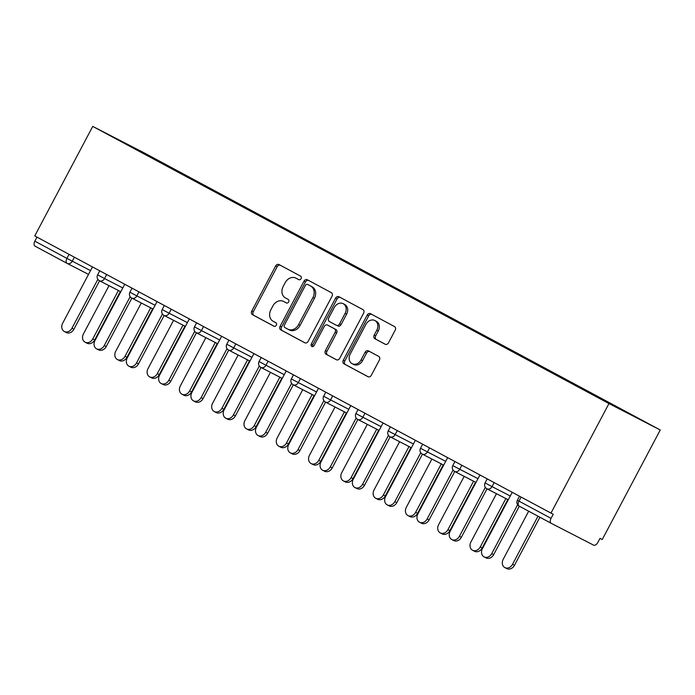 <?xml version="1.0" encoding="UTF-8"?>
<svg xmlns="http://www.w3.org/2000/svg" width="695" height="695" viewBox="0 0 695 695"><rect width="100%" height="100%" fill="white"/><g stroke="black" fill="none" stroke-linecap="round" stroke-linejoin="round"><path stroke-width="1.04" d="M301.083 278.66A1.989 1.616 -62.8 0 0 300.588 276.141L278.999 264.552A2.832 2.302 -62.8 0 0 278.973 264.534A2.832 2.302 -62.8 0 0 275.646 265.968L251.755 311.082A2.832 2.302 -62.8 0 0 252.459 314.679L274.047 326.268A1.989 1.616 -62.8 0 0 275.906 322.758L273.109 321.255A9.078 7.376 -62.8 0 1 270.859 309.744L272.848 305.991A9.078 7.376 -62.8 0 1 283.508 301.413A9.078 7.376 -62.8 0 1 283.595 301.456L286.392 302.959A1.989 1.616 -62.8 0 0 288.251 299.449L285.454 297.947A9.078 7.376 -62.8 0 1 283.195 286.444L285.193 282.683A9.078 7.376 -62.8 0 1 295.844 278.104A9.078 7.376 -62.8 0 1 295.94 278.148L298.728 279.651A1.989 1.616 -62.8 0 0 301.083 278.66M385.152 344.242A2.832 2.302 -62.8 0 0 385.178 344.251A2.832 2.302 -62.8 0 0 388.505 342.826L395.203 330.168A2.832 2.302 -62.8 0 0 394.499 326.572L370.531 313.697A2.832 2.302 -62.8 0 0 370.505 313.68A2.832 2.302 -62.8 0 0 367.168 315.113L343.287 360.227A2.832 2.302 -62.8 0 0 343.99 363.824L367.959 376.699A2.832 2.302 -62.8 0 0 367.994 376.707A2.832 2.302 -62.8 0 0 371.321 375.283L379.418 359.993A2.832 2.302 -62.8 0 0 378.714 356.396L368.454 350.888A2.832 2.302 -62.8 0 0 368.419 350.871A2.832 2.302 -62.8 0 0 365.092 352.304L361.079 359.88A7.584 6.168 -62.8 0 1 352.174 363.711A7.584 6.168 -62.8 0 1 350.211 354.042L365.935 324.348A7.584 6.168 -62.8 0 1 374.84 320.517A7.584 6.168 -62.8 0 1 376.803 330.186L374.179 335.129A2.832 2.302 -62.8 0 0 374.892 338.726L385.204 344.268M550.97 513.11L34.75 235.926L92.748 126.394L608.968 403.569L550.97 513.11L553.211 514.265L551.048 518.348A4.335 2.519 118.2 0 0 551.239 523.326A4.335 2.519 118.2 0 0 551.265 523.335L593.573 545.132A4.335 2.519 118.2 0 0 597.848 542.456L600.011 538.364L602.252 539.52L660.25 429.988L608.968 403.569M332.019 296.244A2.832 2.302 -62.8 0 0 331.315 292.638L307.346 279.772A2.832 2.302 -62.8 0 0 307.312 279.755A2.832 2.302 -62.8 0 0 303.984 281.188L280.102 326.294A2.832 2.302 -62.8 0 0 280.806 329.899L304.775 342.765A2.832 2.302 -62.8 0 0 304.81 342.783A2.832 2.302 -62.8 0 0 308.137 341.349L332.019 296.244M338.934 296.73L362.912 309.605A2.832 2.302 -62.8 0 1 363.615 313.202L339.725 358.316A2.832 2.302 -62.8 0 1 336.397 359.749A2.832 2.302 -62.8 0 0 336.397 359.749L326.111 354.224A2.832 2.302 -62.8 0 1 325.408 350.628L335.094 332.332A2.832 2.302 -62.8 0 0 334.391 328.735L327.58 325.078A2.832 2.302 -62.8 0 0 327.554 325.06A2.832 2.302 -62.8 0 0 324.226 326.494L314.14 345.537A1.989 1.616 -62.8 0 1 311.291 344.016L335.581 298.146A2.832 2.302 -62.8 0 1 338.908 296.722A2.832 2.302 -62.8 0 1 338.934 296.73M660.25 429.988L144.03 152.804L92.748 126.394M593.174 394.821L593.443 394.308L589.56 392.301L589.065 392.614M593.443 394.308L642.858 420.927L579.317 387.463L139.886 151.51L110.14 135.456L136.159 148.852L169.797 166.913L169.302 167.226M173.411 169.424L173.68 168.92L169.797 166.913M173.68 168.92L202.08 184.253L201.593 184.557M205.703 186.764L205.972 186.251L202.08 184.253M205.972 186.251L234.371 201.593L233.885 201.898M237.994 204.104L238.263 203.592L234.371 201.593M238.263 203.592L266.663 218.925L266.168 219.238M270.277 221.444L270.546 220.932L266.663 218.925M270.546 220.932L298.954 236.265L298.459 236.569M302.568 238.776L302.838 238.263L298.954 236.265M302.838 238.263L331.237 253.606L330.751 253.91M334.86 256.116L335.129 255.604L331.237 253.606M335.129 255.604L363.528 270.937L363.042 271.25M367.151 273.456L367.42 272.944L363.528 270.937M367.42 272.944L395.82 288.277L395.333 288.581M399.434 290.788L399.703 290.284L395.82 288.277M399.703 290.284L428.111 305.618L427.616 305.922M431.725 308.128L431.995 307.616L428.111 305.618M431.995 307.616L460.403 322.958L459.908 323.262M464.017 325.469L464.286 324.956L460.403 322.958M464.286 324.956L492.685 340.289L492.199 340.602M496.308 342.8L496.578 342.296L492.685 340.289M496.578 342.296L524.977 357.63L524.49 357.934M528.591 360.14L528.869 359.628L524.977 357.63M528.869 359.628L557.268 374.97L556.773 375.274M560.882 377.481L561.152 376.968L557.268 374.97M561.152 376.968L589.56 392.301M576.928 385.525L576.364 385.881M544.637 368.185L544.081 368.541M512.354 350.853L511.789 351.201M480.063 333.513L479.498 333.861M447.771 316.173L447.206 316.529M415.48 298.833L414.924 299.189M383.197 281.501L382.632 281.849M350.906 264.161L350.341 264.517M318.614 246.821L318.049 247.177M286.323 229.489L285.758 229.837M254.04 212.149L253.475 212.505M221.748 194.809L221.184 195.165M189.457 177.477L188.892 177.824M36.974 237.125L34.828 241.165L66.911 258.392L69.057 254.353M67.085 263.353L35.045 246.152A4.335 2.519 -61.8 0 1 35.019 246.143A4.335 2.519 -61.8 0 1 34.828 241.165M136.159 148.852L136.029 149.356M609.22 402.865L608.733 403.169M298.989 279.755L297.434 278.921A9.078 7.376 -62.8 0 0 297.338 278.877A9.078 7.376 -62.8 0 0 297.252 278.825M284.907 302.134A9.078 7.376 -62.8 0 1 285.002 302.177A9.078 7.376 -62.8 0 1 285.089 302.229L286.644 303.063M280.198 265.195A2.832 2.302 -62.8 0 0 277.14 266.741L253.249 311.846A2.832 2.302 -62.8 0 0 253.953 315.443L274.308 326.372M308.537 280.406A2.832 2.302 -62.8 0 0 305.479 281.953L281.597 327.067A2.832 2.302 -62.8 0 0 282.3 330.664L305.079 342.896M309.197 285.237L307.703 284.472A1.989 1.616 -62.8 0 0 305.366 285.471L284.403 325.069A1.989 1.616 -62.8 0 0 284.898 327.588L287.843 329.169A9.078 7.376 -62.8 0 0 287.93 329.213A9.078 7.376 -62.8 0 0 298.589 324.635L312.924 297.573A9.078 7.376 -62.8 0 0 310.665 286.062L309.214 285.245A1.989 1.616 -62.8 0 0 309.179 285.228M288.025 329.265L289.337 329.934A9.078 7.376 -62.8 0 0 289.433 329.986A9.078 7.376 -62.8 0 0 300.084 325.408L298.589 324.635M309.214 285.245L312.159 286.827A9.078 7.376 -62.8 0 1 314.418 298.337L300.084 325.408M336.675 359.862L326.111 354.224M327.554 325.06L329.048 325.833A2.832 2.302 -62.8 0 0 329.022 325.816A2.832 2.302 -62.8 0 1 329.074 325.851L335.885 329.5A2.832 2.302 -62.8 0 1 336.589 333.096L326.902 351.392A2.832 2.302 -62.8 0 0 327.606 354.989M340.124 297.373A2.832 2.302 -62.8 0 0 337.075 298.919L312.785 344.781A1.989 1.616 -62.8 0 0 312.689 346.666M345.146 313.341A7.584 6.168 -62.8 0 0 343.182 303.68A7.584 6.168 -62.8 0 0 334.278 307.511L328.735 317.971A2.832 2.302 -62.8 0 0 329.439 321.568L336.25 325.225A2.832 2.302 -62.8 0 0 336.276 325.243A2.832 2.302 -62.8 0 0 339.603 323.809L345.146 313.341L346.64 314.114A7.584 6.168 -62.8 0 0 344.677 304.453L343.182 303.68M337.77 326.007L337.744 325.99A2.832 2.302 -62.8 0 0 337.77 326.007A2.832 2.302 -62.8 0 0 341.097 324.582L339.603 323.809M346.64 314.114L341.097 324.582M374.84 320.517L376.334 321.29A7.584 6.168 -62.8 0 1 378.297 330.95L375.682 335.902A2.832 2.302 -62.8 0 0 376.386 339.499L385.447 344.373M352.174 363.711L353.668 364.475A7.584 6.168 -62.8 0 0 362.573 360.653L361.079 359.88M369.644 351.522A2.832 2.302 -62.8 0 0 366.586 353.069L362.573 360.653M371.721 314.34A2.832 2.302 -62.8 0 0 368.663 315.886L344.781 360.992A2.832 2.302 -62.8 0 0 345.485 364.588L368.263 376.82M92.756 338.943L94.694 339.942A6.498 5.282 117.2 0 1 87.066 343.217L85.12 342.218A6.498 5.282 -62.8 0 0 92.756 338.943L118.402 290.493M109.002 285.654L83.435 333.939A6.498 5.282 -62.8 0 0 85.12 342.218M94.694 339.942L120.348 291.5M92.47 266.923L62.654 323.236A6.498 5.282 -62.8 0 0 64.34 331.515A6.498 5.282 -62.8 0 0 71.967 328.231L73.913 329.239A6.498 5.282 117.2 0 1 66.277 332.514L64.34 331.515M99.559 280.797L73.913 329.239M97.865 279.329L71.967 328.231M125.039 356.274L126.985 357.273A6.498 5.282 117.2 0 1 119.349 360.557L117.412 359.558A6.498 5.282 -62.8 0 0 125.039 356.274L150.693 307.833M141.293 302.994L115.726 351.279A6.498 5.282 -62.8 0 0 117.412 359.558M126.985 357.273L152.631 308.832M157.331 373.615L159.277 374.614A6.498 5.282 117.2 0 1 151.64 377.898L149.694 376.89A6.498 5.282 -62.8 0 0 157.331 373.615L182.976 325.173M173.585 320.334L148.018 368.611A6.498 5.282 -62.8 0 0 149.694 376.89M159.277 374.614L184.922 326.172M189.622 390.955L191.568 391.954A6.498 5.282 117.2 0 1 183.932 395.229L181.986 394.23A6.498 5.282 -62.8 0 0 189.622 390.955L215.268 342.513M205.868 337.666L180.309 385.951A6.498 5.282 -62.8 0 0 181.986 394.23M191.568 391.954L217.214 343.512M221.913 408.286L223.851 409.294A6.498 5.282 117.2 0 1 216.223 412.569L214.277 411.57A6.498 5.282 -62.8 0 0 221.913 408.286L247.559 359.845M238.159 355.006L212.592 403.291A6.498 5.282 -62.8 0 0 214.277 411.57M223.851 409.294L249.505 360.844M254.196 425.627L256.142 426.626A6.498 5.282 117.2 0 1 248.506 429.91L246.569 428.902A6.498 5.282 -62.8 0 0 254.196 425.627L279.85 377.185M270.451 372.346L244.883 420.623A6.498 5.282 -62.8 0 0 246.569 428.902M256.142 426.626L281.796 378.184M124.761 284.255L94.946 340.567A6.498 5.282 -62.8 0 0 96.622 348.855A6.498 5.282 -62.8 0 0 104.259 345.571L106.205 346.57A6.498 5.282 117.2 0 1 98.568 349.854L96.622 348.855M131.85 298.129L106.205 346.57M130.156 296.669L104.259 345.571M157.053 301.595L127.237 357.908A6.498 5.282 -62.8 0 0 128.914 366.187A6.498 5.282 -62.8 0 0 136.55 362.912L138.487 363.911A6.498 5.282 117.2 0 1 130.86 367.186L128.914 366.187M164.142 315.469L138.487 363.911M162.439 314.001L136.55 362.912M189.335 318.935L159.52 375.248A6.498 5.282 -62.8 0 0 161.205 383.527A6.498 5.282 -62.8 0 0 168.842 380.252L170.779 381.251A6.498 5.282 117.2 0 1 163.151 384.526L161.205 383.527M196.433 332.809L170.779 381.251M194.73 331.341L168.842 380.252M221.627 336.276L191.811 392.588A6.498 5.282 -62.8 0 0 193.497 400.867A6.498 5.282 -62.8 0 0 201.124 397.583L203.07 398.583A6.498 5.282 117.2 0 1 195.434 401.866L193.497 400.867M228.716 350.141L203.07 398.583M227.022 348.682L201.124 397.583M253.918 353.607L224.103 409.92A6.498 5.282 -62.8 0 0 225.779 418.199A6.498 5.282 -62.8 0 0 233.416 414.924L235.362 415.923A6.498 5.282 117.2 0 1 227.725 419.207L225.779 418.199M261.007 367.481L235.362 415.923M259.313 366.013L233.416 414.924M286.488 442.967L288.434 443.966A6.498 5.282 117.2 0 1 280.797 447.241L278.851 446.242A6.498 5.282 -62.8 0 0 286.488 442.967L312.142 394.525M302.742 389.678L277.175 437.963A6.498 5.282 -62.8 0 0 278.851 446.242M288.434 443.966L314.079 395.524M286.21 370.948L256.394 427.26A6.498 5.282 -62.8 0 0 258.071 435.539A6.498 5.282 -62.8 0 0 265.707 432.264L267.653 433.263A6.498 5.282 117.2 0 1 260.017 436.538L258.071 435.539M293.299 384.822L267.653 433.263M291.596 383.353L265.707 432.264M318.779 460.299L320.725 461.306A6.498 5.282 117.2 0 1 313.089 464.581L311.143 463.582A6.498 5.282 -62.8 0 0 318.779 460.299L344.425 411.857M335.025 407.018L309.466 455.303A6.498 5.282 -62.8 0 0 311.143 463.582M320.725 461.306L346.371 412.865M318.492 388.288L288.677 444.6A6.498 5.282 -62.8 0 0 290.362 452.879A6.498 5.282 -62.8 0 0 297.999 449.596L299.936 450.603A6.498 5.282 117.2 0 1 292.308 453.878L290.362 452.879M325.59 402.153L299.936 450.603M323.887 400.694L297.999 449.596M351.071 477.639L353.008 478.638A6.498 5.282 117.2 0 1 345.38 481.922L343.434 480.923A6.498 5.282 -62.8 0 0 351.071 477.639L376.716 429.197M367.316 424.358L341.758 472.635A6.498 5.282 -62.8 0 0 343.434 480.923M353.008 478.638L378.662 430.196M350.784 405.619L320.968 461.932A6.498 5.282 -62.8 0 0 322.654 470.211A6.498 5.282 -62.8 0 0 330.281 466.936L332.227 467.935A6.498 5.282 117.2 0 1 324.591 471.219L322.654 470.211M357.873 419.493L332.227 467.935M356.179 418.034L330.281 466.936M383.353 494.979L385.299 495.978A6.498 5.282 117.2 0 1 377.672 499.253L375.726 498.254A6.498 5.282 -62.8 0 0 383.353 494.979L409.007 446.538M399.608 441.699L374.04 489.975A6.498 5.282 -62.8 0 0 375.726 498.254M385.299 495.978L410.954 447.537M383.075 422.96L353.26 479.272A6.498 5.282 -62.8 0 0 354.937 487.551A6.498 5.282 -62.8 0 0 362.573 484.276L364.519 485.275A6.498 5.282 117.2 0 1 356.882 488.55L354.937 487.551M390.164 436.834L364.519 485.275M388.47 435.365L362.573 484.276M415.645 512.319L417.591 513.318A6.498 5.282 117.2 0 1 409.954 516.593L408.017 515.594A6.498 5.282 -62.8 0 0 415.645 512.319L441.299 463.869M431.899 459.03L406.332 507.315A6.498 5.282 -62.8 0 0 408.017 515.594M417.591 513.318L443.236 464.877M415.367 440.3L385.551 496.612A6.498 5.282 -62.8 0 0 387.228 504.891A6.498 5.282 -62.8 0 0 394.864 501.608L396.81 502.615A6.498 5.282 117.2 0 1 389.174 505.891L387.228 504.891M422.456 454.174L396.81 502.615M420.762 452.706L394.864 501.608M447.936 529.651L449.882 530.65A6.498 5.282 117.2 0 1 442.246 533.934L440.3 532.935A6.498 5.282 -62.8 0 0 447.936 529.651L473.582 481.209M464.182 476.37L438.623 524.655A6.498 5.282 -62.8 0 0 440.3 532.935M449.882 530.65L475.528 482.208M447.658 457.631L417.843 513.944A6.498 5.282 -62.8 0 0 419.519 522.232A6.498 5.282 -62.8 0 0 427.156 518.948L429.093 519.947A6.498 5.282 117.2 0 1 421.465 523.231L419.519 522.232M454.747 471.505L429.093 519.947M453.044 470.046L427.156 518.948M480.228 546.991L482.174 547.99A6.498 5.282 117.2 0 1 474.537 551.274L472.591 550.266A6.498 5.282 -62.8 0 0 480.228 546.991L505.873 498.55M496.473 493.711L470.915 541.987A6.498 5.282 -62.8 0 0 472.591 550.266M482.174 547.99L507.819 499.549M479.941 474.972L450.125 531.284A6.498 5.282 -62.8 0 0 451.811 539.563A6.498 5.282 -62.8 0 0 459.438 536.288L461.384 537.287A6.498 5.282 117.2 0 1 453.748 540.562L451.811 539.563M487.039 488.846L461.384 537.287M485.336 487.377L459.438 536.288M512.519 564.331L514.456 565.33A6.498 5.282 117.2 0 1 506.829 568.606L504.883 567.606A6.498 5.282 -62.8 0 0 512.519 564.331L537.991 516.211M528.678 511.207L503.197 559.327A6.498 5.282 -62.8 0 0 504.883 567.606M514.456 565.33L539.919 517.245M512.232 492.312L482.417 548.624A6.498 5.282 -62.8 0 0 484.102 556.904A6.498 5.282 -62.8 0 0 491.73 553.628L493.676 554.627A6.498 5.282 117.2 0 1 486.04 557.903L484.102 556.904M519.321 506.186L493.676 554.627M517.627 504.718L491.73 553.628M35.019 246.143L67.102 263.37A4.335 2.519 -61.8 0 1 67.102 263.37A4.335 3.527 -62.8 0 0 67.172 263.405L88.517 274.395L67.215 263.422M74.382 257.211L72.263 261.216A4.335 3.527 -62.8 0 1 67.172 263.405A4.335 4.335 0 0 1 67.102 263.37A4.335 2.519 -61.8 0 1 66.911 258.392L90.515 270.616M551.213 523.309L519.182 506.108A4.335 2.519 118.2 0 0 519.182 506.108L551.239 523.326M521.111 497.073L518.965 501.121L551.048 518.348M518.965 501.121A4.335 2.519 118.2 0 0 519.156 506.099A4.335 4.335 0 0 1 517.375 500.252L518.965 501.121M106.674 274.551L104.545 278.556L97.613 274.864A4.335 4.335 0 0 0 99.463 280.745A4.335 3.527 -62.8 0 0 104.545 278.556L122.807 287.956M138.965 291.883L136.837 295.896L155.089 305.296M171.248 309.223L169.128 313.228L187.381 322.628M203.539 326.563L201.42 330.568L219.672 339.968M235.831 343.895L233.711 347.908L251.964 357.308M268.122 361.235L265.994 365.24L284.246 374.648M300.405 378.575L298.285 382.58L316.538 391.98M332.697 395.907L330.577 399.92L348.829 409.32M364.988 413.247L362.868 417.261L381.121 426.661M397.279 430.587L395.151 434.592L413.403 443.992M429.562 447.928L427.442 451.932L445.695 461.332M461.854 465.259L459.734 469.273L477.986 478.673M494.145 482.599L492.025 486.604L510.278 496.004M99.42 280.719A4.335 3.527 -62.8 0 0 99.463 280.745L120.8 291.735M131.494 293.073L129.904 292.195A4.335 4.335 0 0 0 131.746 298.077A4.335 3.527 -62.8 0 0 136.837 295.896L131.494 293.073M131.702 298.059A4.335 3.527 -62.8 0 0 131.746 298.077L153.091 309.067M163.777 310.404L162.196 309.536A4.335 4.335 0 0 0 163.977 315.382A4.335 3.527 -62.8 0 0 164.037 315.417A4.335 3.527 -62.8 0 0 169.128 313.228L163.777 310.404M196.068 327.745L194.487 326.876A4.335 4.335 0 0 0 196.329 332.757A4.335 3.527 -62.8 0 0 201.42 330.568L196.068 327.745M196.285 332.731A4.335 3.527 -62.8 0 0 196.329 332.757L217.674 343.747M228.36 345.085L226.77 344.207A4.335 4.335 0 0 0 228.551 350.054A4.335 3.527 -62.8 0 0 228.62 350.089A4.335 3.527 -62.8 0 0 233.711 347.908L228.36 345.085M260.651 362.425L259.061 361.548A4.335 4.335 0 0 0 260.842 367.394A4.335 3.527 -62.8 0 0 260.912 367.429A4.335 3.527 -62.8 0 0 265.994 365.24L260.651 362.425M292.942 379.757L291.353 378.888A4.335 4.335 0 0 0 293.194 384.769A4.335 3.527 -62.8 0 0 298.285 382.58L292.942 379.757M293.151 384.743A4.335 3.527 -62.8 0 0 293.194 384.769L314.54 395.759M325.225 397.097L323.644 396.228A4.335 4.335 0 0 0 325.486 402.101A4.335 3.527 -62.8 0 0 330.577 399.92L325.225 397.097M325.442 402.084A4.335 3.527 -62.8 0 0 325.486 402.101L346.831 413.099M357.517 414.437L355.927 413.56A4.335 4.335 0 0 0 357.777 419.441A4.335 3.527 -62.8 0 0 362.868 417.261L357.517 414.437M357.734 419.424A4.335 3.527 -62.8 0 0 357.777 419.441L379.114 430.431M389.808 431.769L388.218 430.9A4.335 4.335 0 0 0 390.069 436.781A4.335 3.527 -62.8 0 0 395.151 434.592L389.808 431.769M390.025 436.755A4.335 3.527 -62.8 0 0 390.069 436.781L411.405 447.771M422.1 449.109L420.51 448.24A4.335 4.335 0 0 0 422.291 454.087A4.335 3.527 -62.8 0 0 422.352 454.122A4.335 3.527 -62.8 0 0 427.442 451.932L422.1 449.109M454.382 466.449L452.801 465.572A4.335 4.335 0 0 0 454.643 471.453A4.335 3.527 -62.8 0 0 459.734 469.273L454.382 466.449M454.599 471.436A4.335 3.527 -62.8 0 0 454.643 471.453L475.988 482.452M486.674 483.79L485.084 482.912A4.335 4.335 0 0 0 486.934 488.793A4.335 3.527 -62.8 0 0 492.025 486.604L486.674 483.79M486.891 488.767A4.335 3.527 -62.8 0 0 486.934 488.793L508.28 499.783M297.434 278.921L295.94 278.148M285.089 302.229L283.595 301.456M253.953 315.443L252.459 314.679M253.249 311.846L251.755 311.082M277.14 266.741L275.646 265.968M282.3 330.664L280.806 329.899M281.597 327.067L280.102 326.294M305.479 281.953L303.984 281.188M314.418 298.337L312.924 297.573M312.159 286.827L310.665 286.062M326.902 351.392L325.408 350.628M336.589 333.096L335.094 332.332M335.885 329.5L334.391 328.735M329.074 325.851L327.58 325.078M312.785 344.781L311.291 344.016M337.075 298.919L335.581 298.146M376.386 339.499L374.892 338.726M375.682 335.902L374.179 335.129M378.297 330.95L376.803 330.186M366.586 353.069L365.092 352.304M345.485 364.588L343.99 363.824M344.781 360.992L343.287 360.227M368.663 315.886L367.168 315.113M99.75 270.833L97.613 274.864M132.041 288.164L129.904 292.195M164.324 305.505L162.196 309.536M185.383 326.407L164.037 315.417A4.335 4.335 0 0 1 163.977 315.382M196.615 322.845L194.487 326.876M228.907 340.176L226.77 344.207M249.957 361.087L228.62 350.089A4.335 4.335 0 0 1 228.551 350.054M261.198 357.517L259.061 361.548M282.248 378.419L260.912 367.429A4.335 4.335 0 0 1 260.842 367.394M293.481 374.857L291.353 378.888M325.773 392.197L323.644 396.228M358.064 409.529L355.927 413.56M390.355 426.869L388.218 430.9M422.647 444.209L420.51 448.24M443.697 465.111L422.352 454.122A4.335 4.335 0 0 1 422.291 454.087M454.93 461.541L452.801 465.572M487.221 478.881L485.084 482.912M519.513 496.221L517.375 500.252M297.338 278.877L295.844 278.104M285.002 302.177L283.508 301.413M289.433 329.986L287.93 329.213"/></g></svg>
